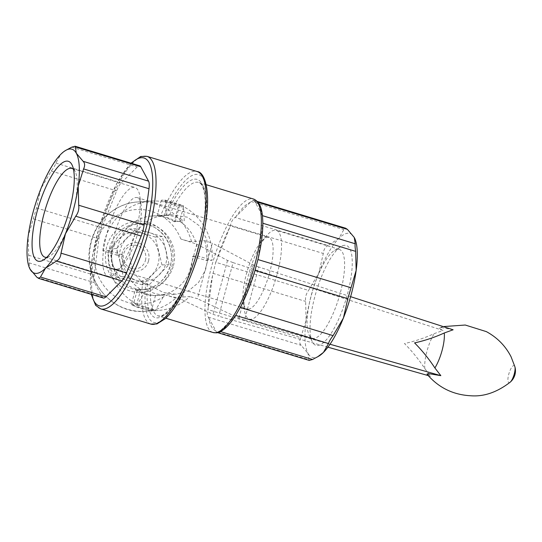 <?xml version="1.0" encoding="UTF-8"?>
<svg xmlns="http://www.w3.org/2000/svg" width="542" height="542" viewBox="0 0 542 542"><rect width="100%" height="100%" fill="white"/><g stroke="black" fill="none" stroke-linecap="round" stroke-linejoin="round"><path stroke-width="0.41" stroke-dasharray="2.71 2.03" d="M428.194 375.586L430.754 376.311L424.806 368.614C418.831 359.536 412.056 351.182 404.488 343.553C414.705 341.311 424.596 338.012 434.176 333.642L443.044 330.437L233.08 262.626L218.717 316.23L213.108 314.319L181.916 299.74L165.757 295.16C170.554 296.515 174.158 297.267 176.57 297.416L189.761 296.555A54.796 52.059 -93.7 0 1 158.318 310.43A54.796 52.059 -93.7 0 1 131.347 304.523L135.297 289.787L140.724 289.435L136.78 304.164L131.347 304.523M327.93 347.178L218.717 316.23M350.613 296.67L258.724 266.996L244.51 320.031L330.017 344.251M233.08 262.626L227.532 260.472L196.814 244.157L180.804 238.988C185.574 240.519 189.151 241.373 191.536 241.549L204.727 240.695L212.328 243.148L197.437 298.73L189.761 296.555M204.727 240.695A54.796 52.059 -93.7 0 1 206.658 260.614L212.085 260.262A54.796 52.059 86.3 0 0 183.609 206.631L178.176 206.983L174.226 221.712L179.659 221.36L183.609 206.631M135.297 289.787A39.851 37.859 -93.7 0 0 157.349 295.519A39.851 37.859 -93.7 0 0 192.627 256.359L206.658 260.614M443.275 326.596L440.07 327.551A24.363 7.161 106.9 0 0 439.447 327.815L440.07 327.551A24.363 7.161 106.9 0 1 441.987 327.646L439.447 327.815C439.21 328.323 440.409 329.197 443.044 330.437M258.724 266.996L253.175 264.842L212.328 243.148M453.132 329.78L441.987 327.646M244.51 320.031L238.9 318.113L197.437 298.73M430.754 376.311C428.112 375.22 426.893 374.434 427.082 373.953M174.226 221.712A39.851 37.859 -93.7 0 0 152.173 215.987A39.851 37.859 -93.7 0 0 116.896 255.14L102.872 250.892L108.298 250.54A54.796 52.059 86.3 0 0 136.78 304.164M102.872 250.892A54.796 52.059 -93.7 0 1 151.204 201.068A54.796 52.059 -93.7 0 1 178.176 206.983M196.814 244.157L181.916 299.74M192.627 256.359L198.06 256.007L212.085 260.262M198.06 256.007A39.851 37.859 86.3 0 0 179.659 221.36M116.896 255.14L122.329 254.787A39.851 37.859 86.3 0 0 140.724 289.435M122.329 254.787L108.298 250.54M120.189 262.491L123.237 276.467L136.713 280.431A24.905 23.665 86.3 0 0 159.646 274.448A24.905 23.665 86.3 0 0 166.062 250.526A24.905 23.665 86.3 0 0 149.531 232.579A24.905 23.665 86.3 0 0 126.598 238.568A24.905 23.665 86.3 0 0 120.189 262.491A24.905 23.665 86.3 0 0 136.713 280.431L149.545 284.442L169.111 264.503L162.363 236.59L136.056 228.616L116.496 248.554L120.189 262.491M150.818 324.075A79.701 23.435 106.9 0 1 142.668 282.402C119.125 262.965 130.053 221.61 160.439 216.095A79.701 23.435 106.9 0 1 197.051 171.516M152.173 215.987L171.265 214.74L160.439 216.095M142.668 282.402L145.683 284.293L147.451 284.177L163.352 292.524L176.435 294.265L188.643 290.797L198.528 282.497L205.506 270.092L208.548 255.329L206.739 239.334L199.646 226.007L187.308 217.152L171.265 214.74M103.326 298.012A14.946 4.397 106.9 0 1 102.323 297.091L94.511 282.694A14.946 4.397 106.9 0 1 94.071 275.085L98.962 238.785A14.946 4.397 106.9 0 1 101.91 227.796L116.638 190.852A14.946 4.397 106.9 0 1 121.245 182.918L137.187 166.977A14.946 4.397 106.9 0 1 139.748 165.818M66.761 149.755L60.867 154.233L55.826 163.095C55.304 165.086 53.766 167.729 51.226 171.028L40.928 188.609L36.497 207.972L28.17 236.224L28.658 255.262C29.275 259.137 29.424 261.671 29.092 262.87L30.067 269.178M220.763 330.41L234.774 316.406A67.249 19.776 106.9 0 1 220.763 330.41L219.7 331.352L216.753 332.388L216.136 331.582L308.987 359.719L308.019 353.411A64.755 19.045 106.9 0 1 306.122 320.451A64.755 19.045 106.9 0 1 318.879 272.843A64.755 19.045 106.9 0 1 338.818 238.466A64.755 19.045 106.9 0 1 354.258 237.464A64.755 19.045 106.9 0 1 354.563 238.06M234.774 316.406L235.648 315.41M241.237 305.261L254.184 272.795A67.249 19.776 106.9 0 1 241.237 305.261L240.248 307.477M254.184 272.795L254.977 270.533M258.317 257.375L262.619 225.465A67.249 19.776 106.9 0 1 258.317 257.375L257.924 259.543M262.619 225.465L262.836 223.243M262.003 214.788L255.14 202.139A67.249 19.776 106.9 0 1 262.003 214.788L262.504 216.285M255.14 202.139L254.564 201.238L258.012 202.281M250.133 202.464L236.122 216.475A67.249 19.776 106.9 0 1 250.133 202.464L253.175 200.194L254.564 201.238M236.122 216.475L235.059 217.41L327.91 245.546L338.818 238.466L343.852 229.605L345.667 228.257M229.666 227.613L216.719 260.079A67.249 19.776 106.9 0 1 229.666 227.613L230.458 225.343C231.393 221.522 232.924 218.88 235.059 217.41M216.719 260.079L215.73 262.287L308.574 290.424L318.879 272.843L323.31 253.48C323.723 249.537 325.254 246.895 327.91 245.546M212.579 275.505L208.284 307.409A67.249 19.776 106.9 0 1 212.579 275.505L215.73 262.287M208.284 307.409L207.891 309.577L300.742 337.713L306.122 320.451L305.634 301.413C305.092 297.456 306.074 293.798 308.574 290.424M208.894 318.086L215.763 330.735A67.249 19.776 106.9 0 1 208.894 318.086L208.324 317.185C207.024 315.532 206.881 312.998 207.891 309.577M215.763 330.735L216.136 331.582M344.57 245.302A52.195 15.345 -73.1 0 0 341.02 246.542A52.195 15.345 -73.1 0 0 316.453 290.986A52.195 15.345 -73.1 0 0 312.219 341.596A52.195 15.345 -73.1 0 0 344.217 304.922A52.195 15.345 -73.1 0 0 344.57 245.302M318.872 356.108A64.755 19.045 106.9 0 1 308.019 353.411L301.176 345.322C299.374 343.479 299.231 340.945 300.742 337.713M309.265 360.389L308.987 359.719M137.268 289.956A39.851 37.859 86.3 0 0 155.493 295.478L164.422 294.895C157.397 294.706 151.32 292.863 146.198 289.374L137.268 289.956L133.095 305.525L136.652 305.295A2.493 0.732 -73.1 0 0 137.39 304.557L146.198 289.374M166.062 215.242C172.044 215.506 178.122 217.349 184.287 220.763L183.447 206.211A2.493 0.732 -73.1 0 0 183.169 205.553A2.493 0.732 -73.1 0 0 183.088 205.547L179.531 205.777L175.357 221.346A39.851 37.859 86.3 0 0 157.133 215.824L166.062 215.242L165.222 200.682A2.493 0.732 -73.1 0 0 164.944 200.032A2.493 0.732 -73.1 0 0 164.863 200.018L161.306 200.249L179.531 205.777M175.357 221.346L184.287 220.763M173.426 265.688A33.13 31.47 86.3 0 0 140.974 223.453A33.13 31.47 86.3 0 0 111.72 258.548A33.13 31.47 86.3 0 0 145.27 289.563A33.13 31.47 86.3 0 0 173.426 265.688M142.431 284.902L116.124 276.928L112.424 262.999L109.376 249.022L128.942 229.076L155.249 237.05L161.99 264.963L142.431 284.902L149.545 284.442M116.124 276.928L123.237 276.467M161.99 264.963L169.111 264.503M155.249 237.05L162.363 236.59M128.942 229.076L136.056 228.616M109.376 249.022L116.496 248.554M145.459 260.356A11.89 11.294 86.3 0 0 131.801 245.526A11.89 11.294 86.3 0 0 126.503 265.302A11.89 11.294 86.3 0 0 145.459 260.356M148.515 261A14.377 13.658 86.3 0 0 131.991 243.06A14.377 13.658 86.3 0 0 125.581 266.982A14.377 13.658 86.3 0 0 148.515 261M158.298 251.027A24.905 23.665 86.3 0 0 141.774 233.087A24.905 23.665 86.3 0 0 118.84 239.069A24.905 23.665 86.3 0 0 112.424 262.999A24.905 23.665 86.3 0 0 128.955 280.939A24.905 23.665 86.3 0 0 151.889 274.957A24.905 23.665 86.3 0 0 158.298 251.027M161.306 200.249L157.133 215.824M155.493 295.478L151.32 311.047L154.883 310.817A2.493 0.732 -73.1 0 0 155.615 310.078L164.422 294.895M133.095 305.525L151.32 311.047M73.455 169.233A46.402 13.645 106.9 0 1 75.304 171.767A46.402 13.645 106.9 0 1 71.537 216.766A46.402 13.645 106.9 0 1 49.695 256.285A46.402 13.645 106.9 0 1 46.748 257.369M109.592 276.495A46.402 13.645 106.9 0 1 108.075 276.325A46.402 13.645 106.9 0 1 108.475 227.958A46.402 13.645 106.9 0 1 134.992 187.505A46.402 13.645 106.9 0 1 139.883 196.448A46.402 13.645 106.9 0 1 117.106 271.603A46.402 13.645 106.9 0 1 109.592 276.495M116.693 269.252A37.364 10.982 106.9 0 1 115.473 269.117A37.364 10.982 106.9 0 1 115.798 230.181A37.364 10.982 106.9 0 1 137.146 197.606A37.364 10.982 106.9 0 1 141.083 204.808A37.364 10.982 106.9 0 1 122.743 265.316A37.364 10.982 106.9 0 1 116.693 269.252M248.399 309.164A37.364 10.982 -73.1 0 0 269.652 272.518A37.364 10.982 -73.1 0 0 268.846 237.518A37.364 10.982 -73.1 0 0 261.583 241.319A37.364 10.982 -73.1 0 0 243.243 301.833A37.364 10.982 -73.1 0 0 247.179 309.028A37.364 10.982 -73.1 0 0 248.399 309.164M337.788 249.252A46.402 13.645 -73.1 0 0 334.631 250.357A46.402 13.645 -73.1 0 0 312.781 289.875A46.402 13.645 -73.1 0 0 309.021 334.868A46.402 13.645 -73.1 0 0 312.382 338.242A46.402 13.645 -73.1 0 0 340.301 292.89A46.402 13.645 -73.1 0 0 339.299 249.422A46.402 13.645 -73.1 0 0 337.788 249.252M277.247 273.785A46.402 13.645 -73.1 0 0 276.244 230.316A46.402 13.645 -73.1 0 0 267.22 235.032A46.402 13.645 -73.1 0 0 244.442 310.193A46.402 13.645 -73.1 0 0 249.334 319.136A46.402 13.645 -73.1 0 0 277.247 273.785M510.218 382.157A14.946 14.946 0 0 1 510.198 382.178A8.889 2.615 106.9 0 1 509.216 382.666A8.889 2.615 106.9 0 1 508.735 374.305A8.889 2.615 106.9 0 1 514.222 365.681A8.889 2.615 106.9 0 1 514.886 366.704A14.946 14.946 0 0 1 514.893 366.731M191.536 241.549A54.796 52.059 86.3 0 0 138.014 201.929A54.796 52.059 86.3 0 0 89.626 259.984A54.796 52.059 86.3 0 0 145.127 311.291A54.796 52.059 86.3 0 0 176.57 297.416M171.821 266.63A35.616 33.834 86.3 0 0 130.893 222.193A35.616 33.834 86.3 0 0 115.012 281.454A35.616 33.834 86.3 0 0 171.821 266.63M180.804 238.988A47.323 44.959 86.3 0 0 118.827 214.463A47.323 44.959 86.3 0 0 100.927 281.257A47.323 44.959 86.3 0 0 165.757 295.16M100.697 308.886A79.701 23.435 106.9 0 1 101.381 225.811A79.701 23.435 106.9 0 1 146.929 156.326M164.131 215.452A77.215 22.703 106.9 0 1 206.82 190.032A77.215 22.703 106.9 0 1 176.028 304.963A77.215 22.703 106.9 0 1 145.683 284.293M165.899 215.337A72.228 21.24 106.9 0 1 204.91 194.327A72.228 21.24 106.9 0 1 176.394 300.769A72.228 21.24 106.9 0 1 147.451 284.177M169.571 214.889A69.742 20.508 106.9 0 1 198.718 182.437A69.742 20.508 106.9 0 1 202.62 237.938M192.315 271.935A69.742 20.508 106.9 0 1 160.54 316.169A69.742 20.508 106.9 0 1 158.264 315.918A69.742 20.508 106.9 0 1 150.554 285.864M212.945 332.49A69.742 20.508 106.9 0 1 213.548 259.801A69.742 20.508 106.9 0 1 253.399 199.002M29.092 262.87L94.511 282.694M28.658 255.262L94.071 275.085M36.497 207.972L101.91 227.796M33.55 218.961L98.962 238.785M51.226 171.028L116.638 190.852M55.826 163.095L121.245 182.918M71.768 147.153L137.187 166.977M36.903 277.267L102.323 297.091M91.652 294.475A77.215 22.703 106.9 0 1 99.809 225.33A77.215 22.703 106.9 0 1 131.408 163.291M208.324 317.185L301.176 345.322M219.7 331.352L220.445 331.575M251 201.468L343.852 229.605M230.458 225.343L323.31 253.48M212.782 273.276L305.634 301.413M170.323 265.892A33.13 31.47 86.3 0 0 137.871 223.656A33.13 31.47 86.3 0 0 108.617 258.751A33.13 31.47 86.3 0 0 142.167 289.767A33.13 31.47 86.3 0 0 170.323 265.892M164.863 200.018L183.088 205.547M165.222 200.682L183.447 206.211M136.652 305.295L154.883 310.817M137.39 304.557L155.615 310.078M227.532 260.472L213.108 314.319M253.175 264.842L238.9 318.113M424.806 368.614A24.363 7.161 106.9 0 1 434.176 333.642M151.204 201.068L138.014 201.929C115.493 203.033 95.243 221.028 90.5 243.853C81.571 277.883 111.178 314.773 145.127 311.291L158.318 310.43M206.258 184.72L198.718 182.437C201.068 182.952 202.918 186.299 204.28 192.464C206.841 204.646 204.178 229.72 196.028 255.946C187.823 281.454 178.623 299.706 168.413 310.708C160.08 318.113 160.324 315.607 158.264 315.918L165.805 318.201M91.212 294.34L90.121 281.65L92.479 255.763L99.416 226.251L116.828 183.352L130.968 163.162M216.753 332.388L217.518 332.619M253.175 200.194L257.274 201.434M157.349 295.519L176.435 294.279M140.974 223.453L137.871 223.656C158.521 221.4 176.672 244.937 170.195 265.939C165.608 280.167 156.265 288.107 142.167 289.767L145.27 289.563M164.944 200.032L183.169 205.553M75.304 171.767L72.106 165.046M49.695 256.285L43.299 260.099M45.02 257.22L108.075 276.325M71.937 168.399L134.992 187.505M141.083 204.808L139.883 196.448M122.743 265.316L117.106 271.603M115.473 269.117L247.179 309.028M137.146 197.606L268.846 237.518M309.021 334.868L312.219 341.596M334.631 250.357L341.02 246.542M339.299 249.422L276.244 230.316M312.382 338.242L249.334 319.136M243.243 301.833L244.442 310.193M261.583 241.319L267.22 235.032"/><path stroke-width="0.81" d="M428.194 375.586L327.93 347.178M350.613 296.67L453.132 329.78L444.264 332.984C434.684 337.354 424.793 340.654 414.576 342.896C422.143 350.525 428.918 358.879 434.894 367.957L440.836 375.653L330.017 344.251M440.836 375.653L429.623 373.79L427.082 373.953L427.143 374.339C438.647 387.747 453.261 394.888 470.998 395.782C484.121 396.751 497.197 392.205 510.232 382.144A8.889 2.615 106.9 0 1 510.198 382.178M75.067 146.218L139.748 165.818A14.946 4.397 106.9 0 1 140.751 166.746L148.562 181.143A14.946 4.397 106.9 0 1 148.996 188.745L144.104 225.052A14.946 4.397 106.9 0 1 141.164 236.041L126.428 272.985A14.946 4.397 106.9 0 1 121.828 280.912L105.886 296.86A14.946 4.397 106.9 0 1 103.326 298.012L38.645 278.412M75.331 146.923L75.06 146.252L71.768 147.153L65.453 150.534A64.755 19.045 106.9 0 1 76.307 153.23L75.331 146.923L140.751 166.746M83.583 168.921C85.094 165.696 84.945 163.156 83.143 161.32L76.307 153.23A64.755 19.045 106.9 0 1 78.204 186.184L83.583 168.921L148.996 188.745M75.745 216.217C78.251 212.843 79.234 209.185 78.692 205.228L78.204 186.184A64.755 19.045 106.9 0 1 65.447 233.798L75.745 216.217L141.164 236.041M56.409 261.088C59.064 259.747 60.602 257.098 61.016 253.161L65.447 233.798A64.755 19.045 106.9 0 1 45.508 268.175L56.409 261.088L121.828 280.912M36.903 277.267L38.651 278.385L40.467 277.037L45.508 268.175A64.755 19.045 106.9 0 1 30.067 269.178L36.903 277.267M30.067 269.178A64.755 19.045 106.9 0 1 29.708 268.473A64.755 19.045 106.9 0 1 28.17 236.224A64.755 19.045 106.9 0 1 40.928 188.609A64.755 19.045 106.9 0 1 60.867 154.233A64.755 19.045 106.9 0 1 65.453 150.534M39.749 261.339A52.195 15.345 106.9 0 1 40.108 201.719A52.195 15.345 106.9 0 1 72.106 165.046A52.195 15.345 106.9 0 1 67.872 215.655A52.195 15.345 106.9 0 1 43.299 260.099A52.195 15.345 106.9 0 1 39.749 261.339M206.258 184.72L253.399 199.002A69.742 20.508 106.9 0 1 253.88 268.019A69.742 20.508 106.9 0 1 215.221 332.741A69.742 20.508 106.9 0 1 212.945 332.49L216.021 332.835C217.843 332.944 225.445 331.684 235.905 315.024L240.011 307.924C245.844 296.962 250.838 284.482 254.991 270.485L347.828 298.669L343.398 318.032A64.755 19.045 106.9 0 1 323.459 352.408A64.755 19.045 106.9 0 1 318.872 356.108L312.551 359.488L309.265 360.389M254.977 270.533L257.904 259.625C261.298 245.445 262.938 232.972 262.829 222.22L262.816 223.236M253.399 199.002C260.309 201.739 261.833 209.862 262.504 216.285L262.829 222.22M354.563 238.06A64.755 19.045 106.9 0 1 354.617 238.168A64.755 19.045 106.9 0 1 356.155 270.417A64.755 19.045 106.9 0 1 343.398 318.032L333.1 335.613C330.552 338.913 329.021 341.555 328.493 343.547L323.459 352.408L317.565 356.887M345.667 228.257L347.415 229.374L354.258 237.464L355.227 243.771C354.902 244.964 355.044 247.504 355.667 251.38L356.155 270.417L347.828 298.669M46.748 257.369A46.402 13.645 106.9 0 1 46.537 257.382A46.402 13.645 106.9 0 1 45.02 257.22A46.402 13.645 106.9 0 1 45.42 208.853A46.402 13.645 106.9 0 1 71.937 168.399A46.402 13.645 106.9 0 1 73.455 169.233M514.886 366.704A8.889 2.615 106.9 0 1 514.9 366.751A8.889 2.615 106.9 0 1 514.006 374.881A8.889 2.615 106.9 0 1 510.232 382.144A14.946 14.946 0 0 0 514.893 366.731M130.968 163.162L140.744 156.489L146.929 156.326L197.051 171.516A79.701 23.435 106.9 0 1 197.6 250.39A79.701 23.435 106.9 0 1 153.42 324.36A79.701 23.435 106.9 0 1 150.818 324.075L100.697 308.886L95.677 305.363L91.212 294.34M146.929 156.326A79.701 23.435 106.9 0 1 147.478 235.201A79.701 23.435 106.9 0 1 103.298 309.17A79.701 23.435 106.9 0 1 100.697 308.886M202.62 237.938A69.742 20.508 106.9 0 1 192.315 271.935M83.143 161.32L148.562 181.143M78.692 205.228L144.104 225.052M61.016 253.161L126.428 272.985M40.467 277.037L105.886 296.86M131.408 163.291A77.215 22.703 106.9 0 1 148.826 216.786A77.215 22.703 106.9 0 1 101.659 306.088A77.215 22.703 106.9 0 1 91.652 294.475M220.445 331.575L312.551 359.488M235.662 315.41L328.493 343.547M240.248 307.477L333.1 335.613M257.924 259.543L350.776 287.68M262.836 223.243L355.667 251.38M262.436 215.648L355.227 243.771M258.012 202.281L347.415 229.374M429.623 373.79A24.363 7.161 106.9 0 1 427.082 373.953M444.264 332.984A24.363 7.161 106.9 0 1 434.894 367.957M197.051 171.516C206.292 172.071 211.522 197.071 204.049 231.271C200.005 251.082 193.934 269.747 185.852 287.267C179.077 301.711 172.2 312.199 165.222 318.743L156.929 323.94L150.818 324.075M165.805 318.201L212.945 332.49M217.518 332.619L309.252 360.416M257.274 201.434L345.681 228.229M443.275 326.596L465.253 325.031L486.343 331.616C497.265 337.544 505.51 345.938 511.072 356.792L514.9 366.751"/></g></svg>

